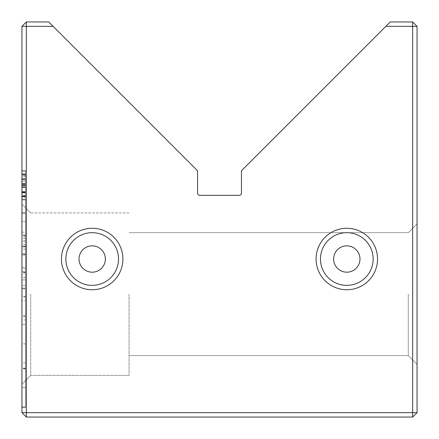 <?xml version="1.0" encoding="UTF-8"?>
<svg xmlns="http://www.w3.org/2000/svg" width="439" height="439" viewBox="0 0 439 439"><rect width="100%" height="100%" fill="white"/><g stroke="black" fill="none" stroke-linecap="round" stroke-linejoin="round"><path stroke-width="0.33" stroke-dasharray="2.19 1.65" d="M21.95 285.262L21.95 212.685L21.95 285.262L25.462 285.262L25.462 212.685L25.462 271.445L21.95 271.445L21.95 212.685L21.95 271.445L25.462 271.445L25.462 212.685L21.95 212.685L21.95 254.549L21.95 212.685L21.95 249.083L21.95 212.685L25.462 212.685L25.462 221.58L21.95 221.58L25.462 221.58L25.462 212.685L21.95 212.685L25.462 212.685L25.462 253.654L21.95 253.654L25.462 253.654L25.462 246.553L25.462 254.549L25.462 212.685L21.95 212.685L25.462 212.685L25.462 249.083L25.462 212.685L21.95 212.685L25.462 212.685L25.462 285.262M21.95 197.034L21.95 171.1L21.95 197.034L25.462 197.034L25.462 171.1L21.95 171.1L21.95 199.476L21.95 171.1L21.95 199.476L21.95 171.1L21.95 199.476L21.95 171.1L21.95 199.476L21.95 171.1L21.95 199.476L21.95 171.1L21.95 199.476L21.95 171.1L21.95 199.476L21.95 171.1L21.95 199.476L21.95 171.1L21.95 199.476L21.95 171.1L21.95 199.476L21.95 171.1L21.95 195.179L21.95 171.1L25.462 171.1L25.462 199.476L25.462 171.1L25.462 199.476L21.95 199.476L21.95 176.341L21.95 199.476L25.462 199.476L25.462 175.518L25.462 199.476L21.95 199.476L25.462 199.476L21.95 199.476L25.462 199.476L25.462 171.1L21.95 171.1L25.462 171.1L21.95 171.1L25.462 171.1L25.462 199.476L25.462 171.1L25.462 199.476L21.95 199.476L25.462 199.476L25.462 171.1L25.462 183.908L25.462 171.1L21.95 171.1L25.462 171.1L21.95 171.1L25.462 171.1L25.462 199.476L21.95 199.476L25.462 199.476L25.462 171.1L21.95 171.1L25.462 171.1L25.462 199.476L21.95 199.476L25.462 199.476L25.462 197.034M21.95 173.976L21.95 199.915L21.95 170.628L21.95 199.915L21.95 170.628L21.95 199.915L21.95 170.628L21.95 199.915L21.95 173.976L25.462 173.976L25.462 199.915L25.462 170.628L25.462 179.419L25.462 173.976L21.95 173.976M21.95 407.392L21.95 174.788L21.95 407.392L21.95 174.788L21.95 407.392L25.462 407.392L21.95 407.392L25.462 407.392L25.462 174.788L25.462 407.392L21.95 407.392M21.95 241.801L21.95 246.976L21.95 241.801L25.462 241.801L25.462 246.976L25.462 241.801M21.95 296.517L21.95 246.976L21.95 316.338L21.95 272.937L21.95 315.904L21.95 296.517L25.462 296.517L25.462 246.976L21.95 246.976L25.462 246.976L25.462 296.517M21.95 294.13L21.95 384.125L21.95 294.13M21.95 26.34L21.95 412.66L26.34 412.66L26.34 26.34L53.119 26.34L48.729 21.95L26.34 21.95L26.34 26.34L21.95 26.34L26.34 21.95M25.462 232.143L25.462 288.116L25.462 213.316L25.462 272.515L25.462 234.223L21.95 234.223L21.95 272.515L21.95 213.316L21.95 272.614L21.95 232.143L21.95 234.223L25.462 234.223L25.462 232.143L21.95 232.143M21.95 288.116L21.95 213.316L21.95 288.116L21.95 244.666L21.95 288.116L25.462 288.116L21.95 288.116M21.95 319.954L21.95 238.575L21.95 368.173L21.95 300.841L21.95 319.954L25.462 319.954L25.462 300.841L21.95 300.841M25.462 300.841L25.462 406.98L25.462 387.593L21.95 387.593L21.95 406.98L21.95 387.593L25.462 387.593L25.462 319.954M21.95 406.953L25.462 406.953M21.95 170.628L21.95 199.915L21.95 170.628L21.95 199.915L21.95 170.628L25.462 170.628L21.95 170.628L25.462 170.628L25.462 199.915L21.95 199.915L25.462 199.915L25.462 170.628L21.95 170.628L25.462 170.628L25.462 199.915L25.462 173.899L25.462 196.804L21.95 196.804L21.95 173.899L21.95 196.804L21.95 173.899L21.95 196.804L25.462 196.804L25.462 173.899L21.95 173.899L25.462 173.899L25.462 178.75L25.462 170.628L25.462 179.419L21.95 179.419L25.462 179.419L25.462 173.976L25.462 199.915L21.95 199.915L25.462 199.915L25.462 192.463L21.95 192.463L25.462 192.463L25.462 196.804L25.462 170.628L21.95 170.628M118.53 259.01A26.34 26.34 0 0 0 92.19 232.67A26.34 26.34 0 0 0 65.85 259.01A26.34 26.34 0 0 0 92.19 285.35A26.34 26.34 0 0 0 118.53 259.01A26.34 26.34 0 0 0 92.19 232.67A26.34 26.34 0 0 0 65.85 259.01A26.34 26.34 0 0 0 92.19 285.35A26.34 26.34 0 0 0 118.53 259.01A26.34 26.34 0 0 0 92.19 232.67A26.34 26.34 0 0 0 65.85 259.01A26.34 26.34 0 0 0 92.19 285.35A26.34 26.34 0 0 0 118.53 259.01M105.36 259.01A13.17 13.17 0 0 0 92.19 245.84A13.17 13.17 0 0 0 79.02 259.01A13.17 13.17 0 0 0 92.19 272.18A13.17 13.17 0 0 0 105.36 259.01M61.46 259.01A30.73 30.73 0 0 1 92.19 228.28A30.73 30.73 0 0 1 122.92 259.01A30.73 30.73 0 0 1 92.19 289.74A30.73 30.73 0 0 1 61.46 259.01M373.15 259.01A26.34 26.34 0 0 0 346.81 232.67A26.34 26.34 0 0 0 320.47 259.01A26.34 26.34 0 0 0 346.81 285.35A26.34 26.34 0 0 0 373.15 259.01A26.34 26.34 0 0 0 346.81 232.67A26.34 26.34 0 0 0 320.47 259.01A26.34 26.34 0 0 0 346.81 285.35A26.34 26.34 0 0 0 373.15 259.01A26.34 26.34 0 0 0 346.81 232.67A26.34 26.34 0 0 0 320.47 259.01A26.34 26.34 0 0 0 346.81 285.35A26.34 26.34 0 0 0 373.15 259.01M359.98 259.01A13.17 13.17 0 0 0 346.81 245.84A13.17 13.17 0 0 0 333.64 259.01A13.17 13.17 0 0 0 346.81 272.18A13.17 13.17 0 0 0 359.98 259.01M316.08 259.01A30.73 30.73 0 0 1 346.81 228.28A30.73 30.73 0 0 1 377.54 259.01A30.73 30.73 0 0 1 346.81 289.74A30.73 30.73 0 0 1 316.08 259.01M417.05 294.13L417.05 364.37L417.05 294.13M408.27 294.13L408.27 355.59L408.27 294.13M30.73 294.13L30.73 375.345L30.73 294.13M129.066 294.13L129.066 375.345L129.066 294.13M385.881 26.34L412.66 26.34L412.66 21.95L390.271 21.95L241.45 170.771L241.45 193.16A2.195 2.195 0 0 1 239.255 195.355L199.745 195.355A2.195 2.195 0 0 1 197.55 193.16L197.55 170.771L53.119 26.34M417.05 26.34L412.66 26.34L412.66 412.66L26.34 412.66L26.34 417.05L412.66 417.05L412.66 412.66L417.05 412.66L417.05 26.34L412.66 21.95M26.34 417.05L21.95 412.66M412.66 417.05L417.05 412.66M25.462 175.518L21.95 175.518M25.462 174.788L21.95 174.788L25.462 174.788L25.462 368.584L25.462 324.492L21.95 324.503L25.462 324.492L25.462 407.392L25.462 174.788L21.95 174.788L25.462 174.788M25.462 368.831L21.95 368.831M25.462 343.891L21.95 343.891M25.462 296.945L21.95 296.945M25.462 316.338L21.95 316.338M25.462 272.937L21.95 272.937M25.462 315.904L21.95 315.904M25.462 343.885L21.95 343.885M25.462 368.584L21.95 368.584M25.462 174.492L21.95 174.492L21.95 196.365L21.95 174.492L25.462 174.492L25.462 196.365L25.462 174.492L21.95 174.492L25.462 174.492L25.462 171.1L21.95 171.1L25.462 171.1L25.462 199.476L21.95 199.476L25.462 199.476L25.462 185.373L21.95 185.373L25.462 185.373L25.462 171.1L25.462 183.908L21.95 183.908L25.462 183.908L25.462 171.1L21.95 171.1L25.462 171.1L21.95 171.1L25.462 171.1L21.95 171.1L25.462 171.1L25.462 199.476L21.95 199.476L25.462 199.476L25.462 171.1L21.95 171.1L25.462 171.1L25.462 199.476L21.95 199.476L25.462 199.476L25.462 171.1L25.462 199.476L21.95 199.476L25.462 199.476L21.95 199.476L25.462 199.476L25.462 196.134L21.95 196.134L25.462 196.134L25.462 187.497L21.95 187.497L25.462 187.497L25.462 184.15L21.95 184.15L25.462 184.15L25.462 174.492L21.95 174.492L25.462 174.492M25.462 178.75L21.95 178.75L25.462 178.75L25.462 199.915L21.95 199.915L25.462 199.915L25.462 192.03L21.95 192.03L25.462 192.03L25.462 196.919L21.95 196.919L25.462 196.919L25.462 173.899L25.462 178.75L21.95 178.75L25.462 178.75M25.462 272.515L21.95 272.515M25.462 213.316L21.95 213.316L25.462 213.316M25.462 244.666L21.95 244.666M25.462 272.614L21.95 272.614M25.462 387.56L21.95 387.56L25.462 387.56M25.462 406.98L21.95 406.98L25.462 406.98M25.462 277.355L21.95 277.355M25.462 238.575L21.95 238.575M25.462 368.173L21.95 368.173M25.462 179.419L21.95 179.419L25.462 179.419M25.462 196.804L21.95 196.804L25.462 196.804L25.462 173.899L21.95 173.899L25.462 173.899L25.462 196.804M25.462 192.463L21.95 192.463L25.462 192.463M25.462 249.083L21.95 249.083M25.462 254.549L21.95 254.549M25.462 246.553L21.95 246.553M25.462 187.382L21.95 187.382L21.95 195.893L21.95 187.382L21.95 195.893L21.95 187.382L25.462 187.382L25.462 195.893L21.95 195.893L25.462 195.893L25.462 187.382L21.95 187.382L25.462 187.382M25.462 191.602L25.462 196.211L25.462 191.602L21.95 191.602L21.95 196.211L21.95 191.602M25.462 183.557L21.95 183.557L25.462 183.557M25.462 187.063L21.95 187.063L25.462 187.063M25.462 196.211L21.95 196.211L25.462 196.211M25.462 192.03L21.95 192.03L25.462 192.03M25.462 196.365L21.95 196.365L25.462 196.365M25.462 183.908L21.95 183.908L25.462 183.908M25.462 195.893L21.95 195.893L25.462 195.893M25.462 267.406L25.462 279.879L25.462 267.406L21.95 267.406L21.95 279.879L21.95 267.406M25.462 288.747L21.95 288.747L25.462 288.747M25.462 212.685L21.95 212.685L25.462 212.685M25.462 246.169L21.95 246.169L25.462 246.169M25.462 254.938L21.95 254.938L25.462 254.938M25.462 279.879L21.95 279.879L25.462 279.879M25.462 199.915L25.462 170.628L25.462 199.915M25.462 171.1L21.95 171.1L25.462 171.1L25.462 199.476L21.95 199.476L25.462 199.476L25.462 171.1L21.95 171.1L25.462 171.1L25.462 195.179L25.462 171.1L21.95 171.1L25.462 171.1M25.462 184.15L21.95 184.15L25.462 184.15M25.462 187.497L21.95 187.497L25.462 187.497M25.462 196.134L21.95 196.134L25.462 196.134M25.462 195.179L21.95 195.179M25.462 199.476L21.95 199.476L25.462 199.476L25.462 176.341L25.462 199.476M25.462 176.341L21.95 176.341M25.462 179.024L21.95 179.024L25.462 179.024M25.462 179.26L21.95 179.26L25.462 179.26M25.462 187.42L21.95 187.42L25.462 187.42M25.462 192.145L21.95 192.145L25.462 192.145M25.462 192.897L21.95 192.897L25.462 192.897M25.462 191.909L21.95 191.909L25.462 191.909M25.462 186.202L21.95 186.202L25.462 186.202M25.462 184.111L21.95 184.111L25.462 184.111M25.462 178.909L21.95 178.909L25.462 178.909M25.462 185.253L21.95 185.253L25.462 185.253M25.462 185.132L21.95 185.132L25.462 185.132M25.462 362.916L21.95 362.916M25.462 240.435L21.95 240.435M25.462 235.288L21.95 235.288M25.462 235.694L21.95 235.694M25.462 236.923L21.95 236.923M25.462 192.068L21.95 192.068L25.462 192.068M25.462 181.033L21.95 181.033L25.462 181.033M25.462 181.115L21.95 181.115L25.462 181.115M25.462 191.678L21.95 191.678M25.462 174.453L21.95 174.453M25.462 184.896L21.95 184.896L25.462 184.896M25.462 268.147L21.95 268.147M408.27 355.59L417.05 364.37L408.27 355.59L417.05 364.37L408.27 355.59L417.05 364.37L408.27 355.59L417.05 364.37L408.27 355.59L417.05 364.37L408.27 355.59L129.066 355.59L408.27 355.59M30.73 375.345L21.95 384.125L30.73 375.345L21.95 384.125L30.73 375.345L21.95 384.125L30.73 375.345L21.95 384.125L30.73 375.345L21.95 384.125L30.73 375.345L129.066 375.345L30.73 375.345M408.27 232.67L129.066 232.67L408.27 232.67L129.066 232.67L408.27 232.67L129.066 232.67L408.27 232.67L129.066 232.67L408.27 232.67L129.066 232.67L408.27 232.67L417.05 223.89L408.27 232.67M129.066 212.915L30.73 212.915L21.95 204.135L30.73 212.915L21.95 204.135L30.73 212.915L21.95 204.135L30.73 212.915L21.95 204.135L30.73 212.915L21.95 204.135L30.73 212.915L129.066 212.915"/><path stroke-width="0.66" d="M385.881 26.34L390.271 21.95L412.66 21.95L417.05 26.34L417.05 412.66L412.66 412.66L412.66 417.05L26.34 417.05L26.34 412.66L21.95 412.66L21.95 26.34L26.34 21.95L48.729 21.95L53.119 26.34L26.34 26.34L26.34 412.66L412.66 412.66L412.66 26.34L385.881 26.34L241.45 170.771L241.45 193.16A2.195 2.195 0 0 1 239.255 195.355L199.745 195.355A2.195 2.195 0 0 1 197.55 193.16L197.55 170.771L53.119 26.34M122.92 259.01A30.73 30.73 0 0 1 92.19 289.74A30.73 30.73 0 0 1 61.46 259.01A30.73 30.73 0 0 1 92.19 228.28A30.73 30.73 0 0 1 122.92 259.01M65.85 259.01A26.34 26.34 0 0 0 92.19 285.35A26.34 26.34 0 0 0 118.53 259.01A26.34 26.34 0 0 0 92.19 232.67A26.34 26.34 0 0 0 65.85 259.01M377.54 259.01A30.73 30.73 0 0 1 346.81 289.74A30.73 30.73 0 0 1 316.08 259.01A30.73 30.73 0 0 1 346.81 228.28A30.73 30.73 0 0 1 377.54 259.01M320.47 259.01A26.34 26.34 0 0 0 346.81 285.35A26.34 26.34 0 0 0 373.15 259.01A26.34 26.34 0 0 0 346.81 232.67A26.34 26.34 0 0 0 320.47 259.01M333.64 259.01A13.17 13.17 0 0 0 346.81 272.18A13.17 13.17 0 0 0 359.98 259.01A13.17 13.17 0 0 0 346.81 245.84A13.17 13.17 0 0 0 333.64 259.01M79.02 259.01A13.17 13.17 0 0 0 92.19 272.18A13.17 13.17 0 0 0 105.36 259.01A13.17 13.17 0 0 0 92.19 245.84A13.17 13.17 0 0 0 79.02 259.01M21.95 26.34L26.34 26.34L26.34 21.95M21.95 412.66L26.34 417.05M412.66 21.95L412.66 26.34L417.05 26.34M417.05 412.66L412.66 417.05"/></g></svg>

